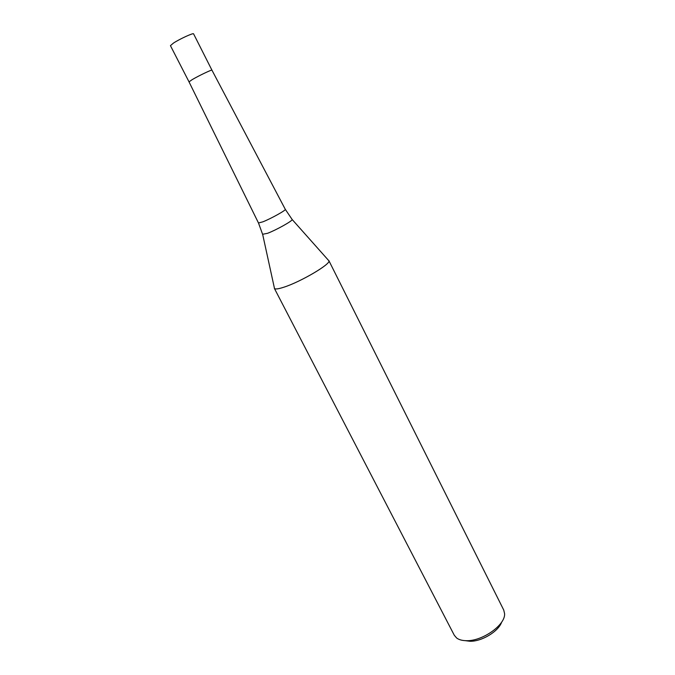 <?xml version="1.0" encoding="UTF-8"?>
<svg xmlns="http://www.w3.org/2000/svg" width="675" height="675" viewBox="0 0 675 675"><rect width="100%" height="100%" fill="white"/><g stroke="black" fill="none" stroke-linecap="round" stroke-linejoin="round"><path stroke-width="1.01" d="M262.634 234.276L267.57 233.305C276.337 229.972 292.629 220.852 292.191 219.552L285.297 209.343L211.958 70.192C212.144 69.339 198.669 75.769 192.215 79.608C198.644 75.786 212.068 69.373 211.95 70.183L193.582 33.86C193.582 32.628 179.862 38.897 173.492 43.057L170.438 45.655L189.025 81.869L192.215 79.608L189.017 81.861L258.491 223.003L262.938 221.805C271.105 218.582 286.335 210.077 285.297 209.343L285.289 209.334M274.362 288.368L274.506 288.554C275.459 289.373 278.564 288.934 283.804 287.221C300.966 281.796 331.914 263.402 328.852 260.601L328.919 260.828C330.742 264.161 300.493 281.948 283.804 287.221C278.176 289.052 275.037 289.432 274.362 288.368L454.283 635.251L456.646 638.01C458.941 639.723 462.122 640.609 466.18 640.685C482.338 641.436 505.685 624.805 504.579 613.592L503.736 610.057L328.852 260.601M465.286 640.659L469.851 641.25C481.545 641.706 498.563 631.429 501.643 622.131M328.919 260.828L291.988 219.316M258.491 222.995L262.702 234.571L274.506 288.554"/></g></svg>
